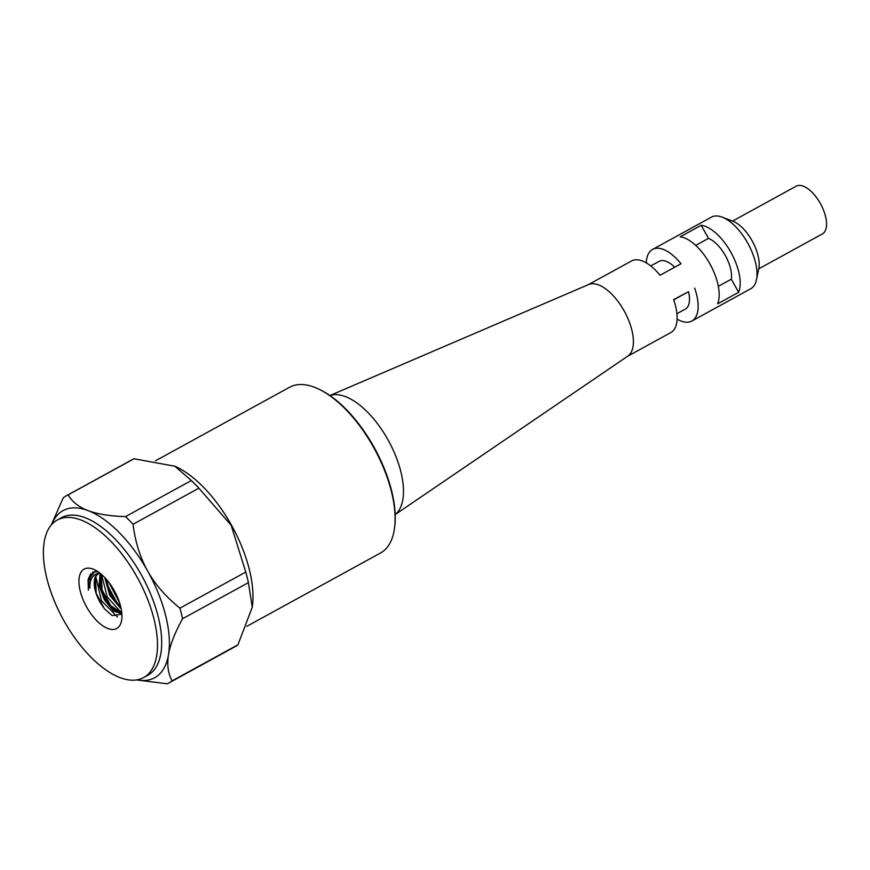 <?xml version="1.0" encoding="UTF-8"?>
<svg xmlns="http://www.w3.org/2000/svg" width="870" height="870" viewBox="0 0 870 870"><rect width="100%" height="100%" fill="white"/><g stroke="black" fill="none" stroke-linecap="round" stroke-linejoin="round"><path stroke-width="1.3" d="M394.48 528.405L394.632 527.274A93.438 44.272 -118.7 0 0 318.898 389.173L317.854 388.694A94.525 44.794 61.3 0 1 373.534 447.202A94.525 44.794 61.3 0 1 394.48 528.405A94.525 44.794 61.3 0 1 380.484 553.015L246.819 626.324M155.578 460.752L289.579 387.259A94.525 44.794 61.3 0 1 317.854 388.694M718.337 286.328L731.333 279.205A27.22 12.898 -118.7 0 0 708.517 238.38L695.717 245.405M708.517 238.38L701.198 225.286L680.177 236.814A40.836 19.347 -118.7 0 1 709.855 263.795A40.836 19.347 -118.7 0 1 717.63 303.826L738.652 292.298L731.333 279.205M738.652 292.298A40.836 19.347 -118.7 0 0 730.876 252.267A40.836 19.347 -118.7 0 0 701.198 225.286M676.925 313.689L685.299 309.1A27.22 12.898 -118.7 0 0 688.529 291.722L673.706 299.856M688.529 291.722L673.619 299.617A40.836 19.347 -118.7 0 1 670.824 332.568L627.487 356.33M677.11 319.105A40.836 19.347 -118.7 0 0 691.846 321.041A40.836 19.347 -118.7 0 0 694.641 288.079M588.218 284.718L631.555 260.957A40.836 19.347 -118.7 0 1 660.015 275.279L681.036 263.751A40.836 19.347 -118.7 0 0 652.565 249.429A40.836 19.347 -118.7 0 0 646.279 262.881M674.739 267.21A27.22 12.898 -118.7 0 0 659.112 261.359L650.738 265.948M722.1 217.119L732.66 221.11A31.037 14.703 61.3 0 1 752.115 240.816A31.037 14.703 61.3 0 1 758.77 268.721L756.465 279.77A40.836 19.347 -118.7 0 0 747.7 243.045A40.836 19.347 -118.7 0 0 722.1 217.119A40.836 19.347 -118.7 0 0 711.432 217.141L652.565 249.429M691.846 321.041L750.701 288.764A40.836 19.347 -118.7 0 0 756.465 279.77M395.187 514.572L627.857 356.08A40.836 19.347 -118.7 0 0 624.432 311.427A40.836 19.347 -118.7 0 0 588.62 284.544L329.915 395.535M395.187 514.518A68.067 32.255 -118.7 0 0 388.542 440.796A68.067 32.255 -118.7 0 0 329.958 395.556M758.76 268.819L822.357 233.943A27.22 12.898 -118.7 0 0 822.541 233.834A27.22 12.898 -118.7 0 0 820.464 203.667A27.22 12.898 -118.7 0 0 796.17 186.202L732.573 221.078M97.918 571.666L92.959 572.058L88.305 580.779L89.827 588.185L90.165 577.462L94.841 571.525L90.165 577.462L89.827 588.185C89.708 580.181 92.177 575.32 97.233 573.602L99.724 572.971M121.876 613.839L113.383 611.001L104.313 599.735L99.049 585.097L100.191 573.341M121.202 608.957L109.848 595.58L104.661 577.441M104.389 608.641L95.994 592.927M95.831 592.437L94.993 589.555M116.482 611.61L111.219 606.346L116.439 611.588M110.903 605.966L102.236 590.273M101.779 588.914L99.887 579.942M116.841 602.562L108.021 586.26M107.804 585.586L106.227 579.159M117.461 617.026L101.464 600.67L95.689 576.179L101.464 600.67L117.461 617.026M121.659 613.002L107.195 596.874L101.496 574.428L107.195 596.874L121.659 613.002M119.701 603.106L108.717 582.171L119.701 603.106M98.288 598.886L96.2 593.557L95.472 576.527M121.822 613.165L110.349 605.313L102.138 589.958L101.181 574.146M120.636 606.401L116.678 602.377L108.184 586.815L106.564 579.54L108.206 586.848M121.898 614.209L112.121 615.579L104.585 608.891L100.485 603.051M100.496 603.04C94.732 592.622 92.949 583.998 95.145 577.18L98.136 573.852L100.05 573.221M101.072 574.059L100.333 585.314L105.324 599.006L113.72 609.642L121.8 612.98L113.72 609.62L105.335 598.995L100.354 585.314L101.083 574.069M120.821 607.184L110.936 594.917L105.988 578.887L110.925 594.928L120.832 607.206M95.145 577.18A22.979 10.886 61.3 0 1 95.232 576.973C97.494 574.32 98.169 573.199 97.255 573.635L97.821 573.841M95.232 576.973L98.136 573.852C97.255 574.146 91.796 576.679 96.157 593.427M84.488 568.926A33.865 16.051 -118.7 0 0 86.315 606.412A33.865 16.051 -118.7 0 0 116.961 628.357A33.865 16.051 -118.7 0 0 121.735 619.668A33.865 16.051 -118.7 0 0 94.286 569.611A33.865 16.051 -118.7 0 0 84.488 568.926M237.945 644.779A106.716 50.569 61.3 0 1 234.835 646.812L168.998 682.917A106.716 50.569 -118.7 0 0 172.108 680.884L237.945 644.779L252.267 607.173L248.407 582.628L182.569 618.733A106.716 50.569 -118.7 0 0 179.938 608.163L245.764 572.058A106.716 50.569 61.3 0 1 248.407 582.628M136.503 679.927L167.203 683.798A106.716 50.569 -118.7 0 0 168.998 682.917M191.346 480.523A106.716 50.569 61.3 0 1 198.882 488.168L133.045 524.273A106.716 50.569 -118.7 0 0 125.508 516.628L191.346 480.523L174.859 466.211L133.991 458.773L68.154 494.878A106.716 50.569 -118.7 0 0 66.359 495.769A106.716 50.569 -118.7 0 0 63.249 497.803L51.297 524.914M66.359 495.769L132.196 459.664A106.716 50.569 61.3 0 1 133.991 458.773M68.154 494.878C72.123 501.794 78.735 507.036 88 510.592A95.287 45.153 -118.7 0 0 51.689 524.458M133.045 524.273C135.22 541.814 140.092 557.409 147.661 571.057A95.287 45.153 -118.7 0 0 88 510.592C97.353 514.105 109.859 516.117 125.508 516.628M182.569 618.733C174.935 632.555 170.248 644.529 168.508 654.653A95.287 45.153 -118.7 0 0 147.661 571.057C155.317 584.662 166.072 597.027 179.938 608.163M136.905 679.861A95.287 45.153 -118.7 0 0 168.508 654.653C166.855 664.713 168.051 673.456 172.108 680.884M144.268 677.208A89.838 42.576 -118.7 0 0 137.406 577.658A89.838 42.576 -118.7 0 0 57.246 520.021A89.838 42.576 -118.7 0 0 63.118 619.266A89.838 42.576 -118.7 0 0 143.637 677.567A89.838 42.576 -118.7 0 0 144.268 677.208M245.764 572.058L231.159 525.273L198.882 488.168M174.859 466.211L175.751 466.624A94.525 44.794 61.3 0 1 231.431 525.132A94.525 44.794 61.3 0 1 252.376 606.336A94.525 44.794 61.3 0 1 252.322 606.76M57.246 520.021L61.444 517.715A89.838 42.576 61.3 0 1 141.603 575.353A89.838 42.576 61.3 0 1 148.476 674.902A89.838 42.576 61.3 0 1 147.846 675.261L143.637 677.567M99.887 580.007L101.844 589.099M90.545 573.928L88.087 579.605L88.359 590.208M96.2 593.557L95.874 592.546M102.138 589.958L101.79 588.903M121.789 612.904L116.895 611.327L110.512 605.498M102.181 590.132L100.474 582.193L101.246 574.2M120.625 606.368L116.547 602.203M252.376 606.336L252.267 607.173"/></g></svg>
